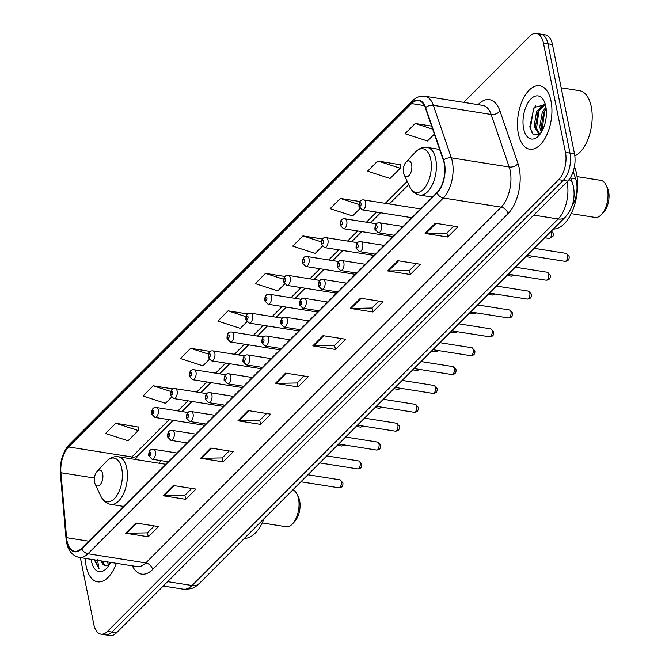 <?xml version="1.0" encoding="UTF-8"?>
<svg xmlns="http://www.w3.org/2000/svg" width="669" height="669" viewBox="0 0 669 669"><rect width="100%" height="100%" fill="white"/><g stroke="black" fill="none" stroke-linecap="round" stroke-linejoin="round"><path stroke-width="1" d="M161.045 460.648A35.482 18.431 -81 0 0 159.071 463.232M573.182 171.498L575.7 178.84A20.087 10.436 99 0 1 576.452 181.65A20.087 10.436 99 0 1 571.97 206.111M80.347 557.62L93.836 624.503A20.087 10.436 -81 0 0 100.902 634.12L109.942 635.55A20.087 10.436 -81 0 0 116.531 632.79L567.73 181.098A20.087 10.436 -81 0 0 574.495 153.803L552.452 44.497A20.087 10.436 -81 0 0 545.394 34.88L540.87 34.169A20.087 10.436 -81 0 1 547.936 43.786A20.087 10.436 -81 0 0 540.87 34.169L536.354 33.45A20.087 10.436 -81 0 0 529.764 36.21L463.684 102.365M100.902 634.12A20.087 10.436 -81 0 0 107.492 631.36L558.69 179.668A20.087 10.436 -81 0 0 565.456 152.373L569.98 153.084L547.936 43.786L569.98 153.084A20.087 10.436 -81 0 1 563.214 180.387A20.087 10.436 -81 0 0 569.98 153.084L574.495 153.803M107.492 631.36L112.007 632.08L563.214 180.387L112.007 632.08A20.087 10.436 -81 0 1 105.418 634.831A20.087 10.436 -81 0 0 112.007 632.08L116.531 632.79M551.03 101.128A32.129 16.692 -81 0 0 539.732 85.741A32.129 16.692 -81 0 0 522.33 100.643A32.129 16.692 -81 0 0 518.366 133.825A32.129 16.692 -81 0 0 529.672 149.212A32.129 16.692 -81 0 0 547.066 134.302A32.129 16.692 -81 0 0 551.03 101.128A32.129 16.692 -81 0 0 539.732 85.741A32.129 16.692 -81 0 0 522.33 100.643A32.129 16.692 -81 0 0 518.366 133.825A32.129 16.692 -81 0 0 529.672 149.212A32.129 16.692 -81 0 0 547.066 134.302A32.129 16.692 -81 0 0 551.03 101.128M85.339 558.406A32.129 16.692 -81 0 0 86.217 566.442A32.129 16.692 -81 0 0 97.523 581.829A32.129 16.692 -81 0 0 116.356 563.323A32.129 16.692 -81 0 1 97.523 581.829A32.129 16.692 -81 0 1 86.217 566.442A32.129 16.692 -81 0 1 85.339 558.406M444.208 163.453A21.425 11.13 99 0 1 436.991 192.572L81.61 548.337A21.425 11.13 99 0 1 74.585 551.281A21.425 11.13 99 0 1 66.574 537.692L60.921 472.749A21.425 11.13 99 0 1 68.606 446.959L411.602 103.586A21.425 11.13 99 0 1 418.627 100.643A21.425 11.13 99 0 1 425.367 107.91L443.405 160.46A21.425 11.13 99 0 1 444.208 163.453M444.475 163.186A21.96 11.406 -81 0 0 443.656 160.108L425.618 107.558A21.96 11.406 -81 0 0 411.51 103.135L68.514 446.499A21.96 11.406 -81 0 0 60.636 472.933L66.29 537.884A21.96 11.406 -81 0 0 81.702 548.797L437.083 193.032A21.96 11.406 -81 0 0 444.475 163.186M154.296 525.918L147.364 532.859L126.441 533.277A5.352 3.721 -135 0 1 125.672 533.218L148.275 536.797L158.478 526.578L135.882 522.999L125.672 533.218M147.456 532.767L148.275 536.797M191.727 488.445L184.795 495.386L163.872 495.804A5.352 3.721 -135 0 1 163.102 495.746L185.706 499.325L195.908 489.106L173.313 485.527L163.102 495.746M184.887 495.294L185.706 499.325M229.158 450.973L222.225 457.914L201.302 458.332A5.352 3.721 -135 0 1 200.533 458.273L223.137 461.853L233.339 451.634L210.743 448.054L200.533 458.273M222.317 457.822L223.137 461.853M266.588 413.501L259.656 420.441L238.733 420.86A5.352 3.721 -135 0 1 237.963 420.809L260.559 424.389L270.769 414.17L248.174 410.582L237.963 420.809M259.748 420.349L260.559 424.389M453.741 226.147L446.808 233.088L425.885 233.506A5.352 3.721 -135 0 1 425.116 233.448L447.712 237.035L457.922 226.816L435.327 223.229L425.116 233.448M446.9 232.996L447.712 237.035M416.31 263.619L409.378 270.56L388.455 270.978A5.352 3.721 -135 0 1 387.686 270.92L410.281 274.499L420.492 264.28L397.896 260.701L387.686 270.92M409.47 270.468L410.281 274.499M378.88 301.092L371.947 308.033L351.024 308.451A5.352 3.721 -135 0 1 350.255 308.392L372.85 311.971L383.061 301.752L360.466 298.173L350.255 308.392M372.039 307.941L372.85 311.971M341.449 338.564L334.517 345.505L313.594 345.915A5.352 3.721 -135 0 1 312.824 345.865L335.42 349.444L345.63 339.225L323.035 335.646L312.824 345.865M334.609 345.405L335.42 349.444M304.019 376.037L297.086 382.969L276.163 383.387A5.352 3.721 -135 0 1 275.394 383.337L297.989 386.916L308.2 376.697L285.604 373.118L275.394 383.337M297.178 382.877L297.989 386.916M565.456 152.373L543.42 43.067A20.087 10.436 -81 0 0 536.354 33.45M210.442 351.459L190.632 348.315L180.421 358.534L202.899 365.826L209.188 359.537M173.196 388.957L153.201 385.787L142.99 396.006L165.469 403.298L171.481 397.277M138.149 427.056L115.77 423.26L105.56 433.479L128.038 440.771L138.249 430.552L138.149 426.805M322.592 239.025L302.923 235.906L292.713 246.125L315.191 253.417L322.291 246.309M360.064 201.553L340.354 198.434L330.143 208.653L352.622 215.945L359.997 208.561M400.162 164.758L377.784 160.961L367.574 171.18L390.052 178.472L400.254 168.254L400.154 164.507M431.605 126.09L415.215 123.489L405.004 133.708L427.483 141.008L434.357 134.118M247.773 313.97L228.062 310.842L217.851 321.07L240.33 328.362L246.886 321.789M285.161 276.489L265.493 273.378L255.282 283.597L277.76 290.89L284.593 284.049M265.493 273.378L283.631 279.257M302.923 235.906L321.262 241.852M340.354 198.434L358.91 204.455M377.784 160.961L400.254 168.254M415.215 123.489L432.659 129.15M228.062 310.842L246.016 316.671M190.632 348.315L208.419 354.085M153.201 385.787L170.838 391.507M115.77 423.26L138.249 430.552M574.83 155.91A33.475 17.386 -81 0 0 591.262 106.706A33.475 17.386 -81 0 0 579.488 90.683L561.182 87.781M545.394 121.9L545.979 118.722M541.38 132.228L539.716 127.194L542.258 112.342L545.937 107.107M542.057 131.032L541.129 127.411L543.671 112.568L546.155 108.604M540.928 132.939L538.537 133.407L534.071 126.29L536.613 111.447L544.608 103.946M539.256 133.44L535.484 126.516L538.027 111.673L545.068 104.372M545.795 106.371A21.826 11.34 -81 0 0 544.223 101.437A21.826 11.34 -81 0 0 529.363 100.751A21.826 11.34 -81 0 0 523.61 128.582A21.826 11.34 -81 0 0 538.796 135.673A21.826 11.34 -81 0 0 545.795 106.371M545.419 104.765L534.079 107.408L529.789 126.867L533.31 134.72L539.314 134.753M532.465 133.867L530.467 127.863L533.385 109.423L535.785 105.292M536.312 129.895L539.038 110.318L540.176 108.127M541.965 130.79L544.683 111.213L545.829 109.022M571.184 213.645L595.034 217.425A18.74 9.734 -81 0 0 601.481 214.54L603.681 212.19A15.395 8.003 -81 0 0 608.614 191.526A15.395 8.003 -81 0 0 607.511 188.048L606.139 185.137A18.74 9.734 -81 0 0 600.896 180.396L577.046 176.616M601.481 214.54A18.74 9.734 -81 0 0 607.494 189.377A18.74 9.734 -81 0 0 606.139 185.137M403.491 172.836A8.036 4.173 -81 0 0 404.076 174.651A8.036 4.173 -81 0 0 409.537 174.902A8.036 4.173 -81 0 0 411.661 164.658A8.036 4.173 -81 0 0 406.066 162.057A8.036 4.173 -81 0 0 403.491 172.836M553.363 229.041A36.82 19.125 -81 0 0 572.472 210.802A36.82 19.125 -81 0 0 576.569 173.823A36.82 19.125 -81 0 0 574.42 166.648M262.215 522.949L286.064 526.729A18.74 9.734 -81 0 0 292.52 523.844L294.711 521.502A15.395 8.003 -81 0 0 299.645 500.83A15.395 8.003 -81 0 0 298.541 497.351L297.17 494.441A18.74 9.734 -81 0 0 292.779 489.909M292.52 523.844A18.74 9.734 -81 0 0 298.525 498.681A18.74 9.734 -81 0 0 297.17 494.441M94.521 482.14A8.036 4.173 -81 0 0 95.107 483.955A8.036 4.173 -81 0 0 100.567 484.205A8.036 4.173 -81 0 0 102.692 473.97A8.036 4.173 -81 0 0 97.097 471.361A8.036 4.173 -81 0 0 94.521 482.14M244.394 538.344A36.82 19.125 -81 0 0 264.104 518.609M108.888 565.38L107.283 561.885M109.708 564.026L109.08 562.169M101.111 560.906A15.136 7.861 -81 0 0 105.125 565.757L101.905 561.032M94.112 559.435L99.045 569.018L97.457 559.535M91.143 559.326A21.826 11.34 -81 0 0 91.461 561.199A21.826 11.34 -81 0 0 106.647 568.29A21.826 11.34 -81 0 0 110.544 562.403M105.125 565.757L108.303 565.765M99.045 569.018L95.048 559.945M102.474 562.754L102.223 561.082M109.649 563.892L109.398 562.219M570.774 178.063L575.7 178.84M167.618 581.645L192.02 585.517A13.388 9.299 45 0 0 199.203 583.594C195.666 586.052 195.206 589.339 183.239 589.188A26.777 13.915 -81 0 0 192.02 585.517L558.155 218.98A26.777 13.915 -81 0 0 567.178 182.587A26.777 13.915 -81 0 0 567.011 181.817M533.753 215.117L558.155 218.98A13.388 9.299 45 0 0 565.33 217.057L199.203 583.594M552.452 44.497L543.42 43.067M567.73 181.098L558.69 179.668M570.548 177.394L572.53 183.181A13.388 8.17 161.1 0 0 569.01 179.652M478.084 104.64L478.46 104.255A33.475 17.386 99 0 1 499.96 111.004L517.998 163.562A33.475 17.386 99 0 1 507.98 213.737L152.599 569.511A6.698 4.65 45 0 0 145.8 562.922L501.181 207.147A26.777 13.915 -81 0 0 510.204 170.754A26.777 13.915 -81 0 0 509.201 167.007L491.163 114.458A26.777 13.915 -81 0 0 482.742 105.384L424.89 96.219A26.777 13.915 99 0 1 433.311 105.292A6.698 4.089 161.1 0 0 425.618 107.558M152.599 569.511A33.475 17.386 99 0 1 132.362 565.857M137.02 566.593A26.777 13.915 -81 0 0 145.8 562.922L87.948 553.756A26.777 13.915 99 0 1 79.168 557.428L137.02 566.593M499.96 111.004A6.698 4.089 -18.9 0 1 491.163 114.458L433.311 105.292L451.349 157.842A26.777 13.915 99 0 1 452.353 161.589A26.777 13.915 99 0 1 443.33 197.991A6.698 4.65 -135 0 1 437.083 193.032M443.656 160.108A6.698 4.089 161.1 0 1 451.349 157.842L509.201 167.007A6.698 4.089 -18.9 0 0 517.998 163.562M424.89 96.219C420.383 95.617 416.26 97.156 412.522 100.852A6.698 4.65 45 0 0 411.51 103.135M68.514 446.499A6.698 4.65 -135 0 1 69.526 444.224C62.777 451.876 59.733 461.71 60.386 473.711L66.039 538.662C67.109 549.308 71.491 555.563 79.168 557.428M60.636 472.933A6.698 2.475 175 0 0 60.386 473.711M66.29 537.884A6.698 2.475 175 0 0 66.039 538.662M81.702 548.797A6.698 4.65 45 0 0 87.948 553.756L443.33 197.991L501.181 207.147A6.698 4.65 45 0 1 507.98 213.737M478.536 104.715A6.698 4.65 45 0 0 478.46 104.255M68.606 446.959L131.885 456.986A21.425 11.13 -81 0 0 130.388 458.691M60.921 472.749L94.396 478.051M66.574 537.692L88.734 541.204M411.602 103.586L424.405 105.618M407.212 181.349L385.26 203.334M376.488 212.106L366.403 222.2M357.639 230.981L347.554 241.074M338.79 249.855L328.705 259.948M319.933 268.721L309.856 278.814M301.083 287.595L290.998 297.688M282.234 306.469L272.149 316.562M263.385 325.335L253.3 335.428M244.528 344.209L234.451 354.302M225.679 363.083L215.594 373.177M206.83 381.957L196.745 392.051M187.981 400.823L177.895 410.917M169.123 419.697L131.885 456.986A12.05 8.371 45 0 0 138.341 455.255L135.247 459.461M276.163 383.387L286.315 373.227M313.594 345.915L323.746 335.754M351.024 308.451L361.176 298.29M388.455 270.978L398.607 260.818M425.885 233.506L436.037 223.346M238.733 420.86L248.885 410.699M201.302 458.332L211.454 448.171M163.872 495.804L174.024 485.644M126.441 533.277L136.593 523.108M409.821 186.902A22.136 11.498 -81 0 0 424.89 187.596A22.136 11.498 -81 0 0 430.736 159.373A22.136 11.498 -81 0 0 415.324 152.181C418.878 148.459 422.85 146.887 427.248 147.464A24.101 12.519 -81 0 1 435.728 159.005A24.101 12.519 -81 0 1 432.751 183.891A24.101 12.519 -81 0 1 419.706 195.072C415.349 194.261 412.054 191.543 409.821 186.902L404.076 174.651M100.852 496.206A22.136 11.498 -81 0 0 115.921 496.9A22.136 11.498 -81 0 0 121.766 468.676A22.136 11.498 -81 0 0 106.354 461.485C109.908 457.763 113.881 456.191 118.279 456.768A24.101 12.519 -81 0 1 126.759 468.308A24.101 12.519 -81 0 1 123.782 493.195A24.101 12.519 -81 0 1 110.736 504.376C106.379 503.565 103.085 500.847 100.852 496.206L95.107 483.955M567.529 255.299A4.014 2.091 -81 0 0 566.116 253.375L569.11 256.336C569.47 259.589 568.056 261.245 564.862 261.303A4.014 2.091 -81 0 0 567.036 259.447A4.014 2.091 -81 0 0 567.529 255.299M403.073 226.523L379.833 222.844A5.018 2.609 99 0 1 381.606 225.252A5.018 2.609 99 0 1 380.987 230.437A5.018 2.609 99 0 1 378.269 232.762L394.309 235.304M377.073 226.507A1.673 0.87 -81 0 0 375.936 225.93A1.673 0.87 -81 0 0 375.376 228.204A1.673 0.87 -81 0 0 376.513 228.781A1.673 0.87 -81 0 0 377.073 226.507M548.68 274.165A4.014 2.091 -81 0 0 547.267 272.241L550.261 275.21C550.62 278.455 549.207 280.11 546.004 280.177A4.014 2.091 -81 0 0 548.179 278.312A4.014 2.091 -81 0 0 548.68 274.165M384.223 245.398L360.984 241.718A5.018 2.609 99 0 1 362.749 244.118A5.018 2.609 99 0 1 362.13 249.303A5.018 2.609 99 0 1 359.412 251.636L375.451 254.178M358.224 245.381A1.673 0.87 -81 0 0 357.087 244.804A1.673 0.87 -81 0 0 356.527 247.078A1.673 0.87 -81 0 0 357.664 247.655A1.673 0.87 -81 0 0 358.224 245.381M529.823 293.039A4.014 2.091 -81 0 0 528.41 291.115L531.403 294.084C531.771 297.329 530.35 298.984 527.155 299.051A4.014 2.091 -81 0 0 529.33 297.187A4.014 2.091 -81 0 0 529.823 293.039M365.374 264.272L342.135 260.592A5.018 2.609 99 0 1 343.899 262.992A5.018 2.609 99 0 1 343.281 268.177A5.018 2.609 99 0 1 340.563 270.51L356.602 273.044M339.375 264.247A1.673 0.87 -81 0 0 338.238 263.678A1.673 0.87 -81 0 0 337.678 265.953A1.673 0.87 -81 0 0 338.815 266.521A1.673 0.87 -81 0 0 339.375 264.247M510.974 311.913A4.014 2.091 -81 0 0 509.561 309.99L512.554 312.95C512.922 316.203 511.501 317.859 508.306 317.926A4.014 2.091 -81 0 0 510.48 316.061A4.014 2.091 -81 0 0 510.974 311.913M346.517 283.138L323.286 279.458A5.018 2.609 99 0 1 325.05 281.866A5.018 2.609 99 0 1 324.432 287.051A5.018 2.609 99 0 1 321.714 289.376L337.753 291.918M320.526 283.121A1.673 0.87 -81 0 0 319.389 282.552A1.673 0.87 -81 0 0 318.82 284.827A1.673 0.87 -81 0 0 319.958 285.395A1.673 0.87 -81 0 0 320.526 283.121M492.125 330.779A4.014 2.091 -81 0 0 490.712 328.855L493.705 331.824C494.065 335.069 492.652 336.733 489.457 336.791A4.014 2.091 -81 0 0 491.631 334.926A4.014 2.091 -81 0 0 492.125 330.779M327.668 302.012L304.428 298.332A5.018 2.609 99 0 1 306.201 300.732A5.018 2.609 99 0 1 305.582 305.917A5.018 2.609 99 0 1 302.865 308.25L318.904 310.792M301.669 301.995A1.673 0.87 -81 0 0 300.532 301.418A1.673 0.87 -81 0 0 299.971 303.693A1.673 0.87 -81 0 0 301.109 304.27A1.673 0.87 -81 0 0 301.669 301.995M473.276 349.653A4.014 2.091 -81 0 0 471.862 347.729L474.856 350.698C475.216 353.943 473.803 355.599 470.6 355.665A4.014 2.091 -81 0 0 472.774 353.801A4.014 2.091 -81 0 0 473.276 349.653M308.819 320.886L285.579 317.206A5.018 2.609 99 0 1 287.344 319.606A5.018 2.609 99 0 1 286.725 324.791A5.018 2.609 99 0 1 284.007 327.124L300.047 329.666M282.82 320.861A1.673 0.87 -81 0 0 281.682 320.292A1.673 0.87 -81 0 0 281.122 322.567A1.673 0.87 -81 0 0 282.259 323.135A1.673 0.87 -81 0 0 282.82 320.861M454.418 368.527A4.014 2.091 -81 0 0 453.005 366.604L455.999 369.564C456.367 372.817 454.945 374.473 451.751 374.54A4.014 2.091 -81 0 0 453.925 372.675A4.014 2.091 -81 0 0 454.418 368.527M289.97 339.76L266.73 336.072A5.018 2.609 99 0 1 268.495 338.481A5.018 2.609 99 0 1 267.876 343.665A5.018 2.609 99 0 1 265.158 345.99L281.197 348.532M263.971 339.735A1.673 0.87 -81 0 0 262.833 339.166A1.673 0.87 -81 0 0 262.265 341.441A1.673 0.87 -81 0 0 263.41 342.01A1.673 0.87 -81 0 0 263.971 339.735M435.569 387.401A4.014 2.091 -81 0 0 434.156 385.478L437.15 388.438C437.518 391.691 436.096 393.347 432.902 393.405A4.014 2.091 -81 0 0 435.076 391.549A4.014 2.091 -81 0 0 435.569 387.401M271.112 358.626L247.881 354.946A5.018 2.609 99 0 1 249.646 357.355A5.018 2.609 99 0 1 249.027 362.539A5.018 2.609 99 0 1 246.309 364.864L262.348 367.406M245.122 358.609A1.673 0.87 -81 0 0 243.984 358.032A1.673 0.87 -81 0 0 243.416 360.307A1.673 0.87 -81 0 0 244.553 360.884A1.673 0.87 -81 0 0 245.122 358.609M416.72 406.267A4.014 2.091 -81 0 0 415.307 404.344L418.301 407.312C418.66 410.557 417.247 412.213 414.052 412.28A4.014 2.091 -81 0 0 416.227 410.415A4.014 2.091 -81 0 0 416.72 406.267M252.263 377.5L229.024 373.82A5.018 2.609 99 0 1 230.797 376.221A5.018 2.609 99 0 1 230.178 381.405A5.018 2.609 99 0 1 227.46 383.738L243.499 386.281M226.264 377.475A1.673 0.87 -81 0 0 225.127 376.906A1.673 0.87 -81 0 0 224.567 379.181A1.673 0.87 -81 0 0 225.704 379.749A1.673 0.87 -81 0 0 226.264 377.475M397.871 425.141A4.014 2.091 -81 0 0 396.458 423.218L399.452 426.186C399.811 429.431 398.398 431.087 395.195 431.154A4.014 2.091 -81 0 0 397.369 429.289A4.014 2.091 -81 0 0 397.871 425.141M233.414 396.374L210.175 392.686A5.018 2.609 99 0 1 211.939 395.095A5.018 2.609 99 0 1 211.32 400.279A5.018 2.609 99 0 1 208.603 402.604L224.642 405.146M207.415 396.349A1.673 0.87 -81 0 0 206.278 395.78A1.673 0.87 -81 0 0 205.718 398.055A1.673 0.87 -81 0 0 206.855 398.624A1.673 0.87 -81 0 0 207.415 396.349M379.014 444.015A4.014 2.091 -81 0 0 377.6 442.092L380.594 445.052C380.962 448.305 379.54 449.961 376.346 450.02A4.014 2.091 -81 0 0 378.52 448.163A4.014 2.091 -81 0 0 379.014 444.015M214.565 415.24L191.326 411.56A5.018 2.609 99 0 1 193.09 413.969A5.018 2.609 99 0 1 192.471 419.154A5.018 2.609 99 0 1 189.753 421.478L205.793 424.021M188.566 415.223A1.673 0.87 -81 0 0 187.429 414.646A1.673 0.87 -81 0 0 186.86 416.921A1.673 0.87 -81 0 0 188.006 417.498A1.673 0.87 -81 0 0 188.566 415.223M360.165 462.881A4.014 2.091 -81 0 0 358.751 460.958L361.745 463.926C362.105 467.171 360.691 468.827 357.497 468.894A4.014 2.091 -81 0 0 359.671 467.029A4.014 2.091 -81 0 0 360.165 462.881M195.708 434.114L172.477 430.435A5.018 2.609 99 0 1 174.241 432.835A5.018 2.609 99 0 1 173.622 438.019A5.018 2.609 99 0 1 170.904 440.353L186.944 442.895M169.717 434.097A1.673 0.87 -81 0 0 168.58 433.52A1.673 0.87 -81 0 0 168.011 435.795A1.673 0.87 -81 0 0 169.148 436.372A1.673 0.87 -81 0 0 169.717 434.097M341.315 481.755A4.014 2.091 -81 0 0 339.902 479.832L342.896 482.801C343.256 486.045 341.842 487.701 338.648 487.768A4.014 2.091 -81 0 0 340.822 485.903A4.014 2.091 -81 0 0 341.315 481.755M176.859 452.988L153.619 449.309A5.018 2.609 99 0 1 155.392 451.709A5.018 2.609 99 0 1 154.773 456.894A5.018 2.609 99 0 1 152.055 459.227L168.095 461.761M150.86 452.963A1.673 0.87 -81 0 0 149.722 452.395A1.673 0.87 -81 0 0 149.162 454.669A1.673 0.87 -81 0 0 150.299 455.238A1.673 0.87 -81 0 0 150.86 452.963M551.457 230.947L553.163 233.439C554.25 235.555 552.837 237.211 548.914 238.407A4.014 2.091 -81 0 0 551.089 236.542A4.014 2.091 -81 0 0 551.582 232.394A4.014 2.091 -81 0 0 551.164 231.248M365.659 202.347A5.018 2.609 99 0 1 365.04 207.532A5.018 2.609 99 0 1 362.322 209.865L358.977 206.42C358.902 201.62 360.541 199.462 363.894 199.947A5.018 2.609 99 0 1 365.659 202.347M359.429 205.308A1.673 0.87 -81 0 0 360.566 205.876A1.673 0.87 -81 0 0 361.135 203.602A1.673 0.87 -81 0 0 359.997 203.033A1.673 0.87 -81 0 0 359.429 205.308M533.134 256.286L530.065 257.281A4.014 2.091 -81 0 0 531.88 256.085M346.81 221.222A5.018 2.609 99 0 1 346.191 226.406A5.018 2.609 99 0 1 343.473 228.731L340.12 225.286C340.053 220.486 341.692 218.328 345.037 218.813A5.018 2.609 99 0 1 346.81 221.222M340.58 224.182A1.673 0.87 -81 0 0 341.717 224.751A1.673 0.87 -81 0 0 342.277 222.476A1.673 0.87 -81 0 0 341.14 221.907A1.673 0.87 -81 0 0 340.58 224.182M514.285 275.151L511.208 276.146A4.014 2.091 -81 0 0 513.031 274.951M327.952 240.096A5.018 2.609 99 0 1 327.333 245.28A5.018 2.609 99 0 1 324.616 247.605L321.271 244.16C321.195 239.36 322.834 237.202 326.188 237.687A5.018 2.609 99 0 1 327.952 240.096M321.73 243.056A1.673 0.87 -81 0 0 322.868 243.625A1.673 0.87 -81 0 0 323.428 241.35A1.673 0.87 -81 0 0 322.291 240.773A1.673 0.87 -81 0 0 321.73 243.056M495.436 294.026L492.359 295.021A4.014 2.091 -81 0 0 494.182 293.825M309.103 258.962A5.018 2.609 99 0 1 308.484 264.146A5.018 2.609 99 0 1 305.766 266.479L302.421 263.034C302.346 258.234 303.985 256.076 307.339 256.562A5.018 2.609 99 0 1 309.103 258.962M302.873 261.922A1.673 0.87 -81 0 0 304.019 262.499A1.673 0.87 -81 0 0 304.579 260.224A1.673 0.87 -81 0 0 303.442 259.647A1.673 0.87 -81 0 0 302.873 261.922M476.587 312.9L473.51 313.895A4.014 2.091 -81 0 0 475.333 312.699M290.254 277.836A5.018 2.609 99 0 1 289.635 283.02A5.018 2.609 99 0 1 286.917 285.354L283.572 281.908C283.497 277.1 285.136 274.951 288.49 275.436A5.018 2.609 99 0 1 290.254 277.836M284.024 280.796A1.673 0.87 -81 0 0 285.161 281.365A1.673 0.87 -81 0 0 285.73 279.09A1.673 0.87 -81 0 0 284.593 278.521A1.673 0.87 -81 0 0 284.024 280.796M457.73 331.765L454.661 332.769A4.014 2.091 -81 0 0 456.475 331.573M271.405 296.71A5.018 2.609 99 0 1 270.786 301.895A5.018 2.609 99 0 1 268.068 304.219L264.715 300.774C264.648 295.974 266.287 293.816 269.632 294.301A5.018 2.609 99 0 1 271.405 296.71M265.175 299.67A1.673 0.87 -81 0 0 266.312 300.239A1.673 0.87 -81 0 0 266.872 297.964A1.673 0.87 -81 0 0 265.735 297.396A1.673 0.87 -81 0 0 265.175 299.67M438.881 350.64L435.803 351.635A4.014 2.091 -81 0 0 437.626 350.439M252.548 315.576A5.018 2.609 99 0 1 251.929 320.76A5.018 2.609 99 0 1 249.211 323.094L245.866 319.648C245.791 314.848 247.43 312.691 250.783 313.176A5.018 2.609 99 0 1 252.548 315.576M246.326 318.536A1.673 0.87 -81 0 0 247.463 319.113A1.673 0.87 -81 0 0 248.023 316.838A1.673 0.87 -81 0 0 246.886 316.261A1.673 0.87 -81 0 0 246.326 318.536M420.032 369.514L416.954 370.509A4.014 2.091 -81 0 0 418.777 369.313M233.698 334.45A5.018 2.609 99 0 1 233.08 339.635A5.018 2.609 99 0 1 230.362 341.968L227.017 338.522C226.942 333.722 228.581 331.565 231.934 332.05A5.018 2.609 99 0 1 233.698 334.45M227.468 337.41A1.673 0.87 -81 0 0 228.606 337.979A1.673 0.87 -81 0 0 229.174 335.704A1.673 0.87 -81 0 0 228.037 335.136A1.673 0.87 -81 0 0 227.468 337.41M401.183 388.38L398.105 389.383A4.014 2.091 -81 0 0 399.928 388.187M214.849 353.324A5.018 2.609 99 0 1 214.231 358.509A5.018 2.609 99 0 1 211.513 360.834L208.168 357.388C208.092 352.588 209.732 350.431 213.085 350.916A5.018 2.609 99 0 1 214.849 353.324M208.619 356.284A1.673 0.87 -81 0 0 209.757 356.853A1.673 0.87 -81 0 0 210.325 354.578A1.673 0.87 -81 0 0 209.188 354.01A1.673 0.87 -81 0 0 208.619 356.284M382.325 407.254L379.256 408.249A4.014 2.091 -81 0 0 381.071 407.053M196 372.198A5.018 2.609 99 0 1 195.381 377.383A5.018 2.609 99 0 1 192.664 379.708L189.31 376.262C189.243 371.462 190.882 369.305 194.227 369.79A5.018 2.609 99 0 1 196 372.198M189.77 375.15A1.673 0.87 -81 0 0 190.908 375.727A1.673 0.87 -81 0 0 191.468 373.453A1.673 0.87 -81 0 0 190.331 372.876A1.673 0.87 -81 0 0 189.77 375.15M363.476 426.128L360.399 427.123A4.014 2.091 -81 0 0 362.222 425.927M177.143 391.064A5.018 2.609 99 0 1 176.524 396.249A5.018 2.609 99 0 1 173.806 398.582L170.461 395.136C170.386 390.336 172.025 388.179 175.378 388.664A5.018 2.609 99 0 1 177.143 391.064M170.921 394.024A1.673 0.87 -81 0 0 172.058 394.593A1.673 0.87 -81 0 0 172.619 392.318A1.673 0.87 -81 0 0 171.481 391.75A1.673 0.87 -81 0 0 170.921 394.024M344.627 445.002L341.55 445.997A4.014 2.091 -81 0 0 343.373 444.801M158.294 409.938A5.018 2.609 99 0 1 157.675 415.123A5.018 2.609 99 0 1 154.957 417.448L151.612 414.002C151.537 409.202 153.176 407.045 156.529 407.53A5.018 2.609 99 0 1 158.294 409.938M152.064 412.898A1.673 0.87 -81 0 0 153.201 413.467A1.673 0.87 -81 0 0 153.77 411.192A1.673 0.87 -81 0 0 152.632 410.624A1.673 0.87 -81 0 0 152.064 412.898M572.53 183.181L573.492 186.751C575.415 198.434 572.697 208.536 565.33 217.057M183.239 589.188L163.244 586.019M412.522 100.852L69.526 444.224M408.726 184.569L389.341 203.978M380.569 212.759L370.492 222.852M361.72 231.625L351.635 241.718M342.871 250.499L332.786 260.592M324.022 269.373L313.937 279.466M305.164 288.239L295.088 298.332M286.315 307.113L276.23 317.206M267.466 325.987L257.381 336.081M248.617 344.853L238.532 354.955M229.76 363.727L219.683 373.82M210.911 382.601L200.825 392.695M192.062 401.475L181.976 411.569M173.212 420.341L138.341 455.255M432.475 197.096L419.706 195.072M439.617 149.421L427.248 147.464M406.066 162.057L415.324 152.181M123.506 506.4L110.736 504.376M165.594 464.269L118.279 456.768M97.097 471.361L106.354 461.485M566.116 253.375L534.121 248.308M379.833 222.844C376.488 222.359 374.849 224.516 374.916 229.316L378.269 232.762M564.862 261.303L527.105 255.324M547.267 272.241L515.272 267.174M360.984 241.718C357.631 241.233 355.992 243.391 356.067 248.191L359.412 251.636M546.004 280.177L508.256 274.198M528.41 291.115L496.423 286.048M342.135 260.592C338.782 260.099 337.143 262.256 337.218 267.065L340.563 270.51M527.155 299.051L489.407 293.072M509.561 309.99L477.566 304.922M323.286 279.458C319.933 278.973 318.293 281.131 318.369 285.931L321.714 289.376M508.306 317.926L470.558 311.938M490.712 328.855L458.717 323.788M304.428 298.332C301.083 297.847 299.444 300.005 299.511 304.805L302.865 308.25M489.457 336.791L451.7 330.812M471.862 347.729L439.868 342.662M285.579 317.206C282.226 316.721 280.587 318.879 280.662 323.679L284.007 327.124M470.6 355.665L432.851 349.686M453.005 366.604L421.018 361.536M266.73 336.072C263.377 335.587 261.738 337.745 261.813 342.545L265.158 345.99M451.751 374.54L414.002 368.552M434.156 385.478L402.161 380.402M247.881 354.946C244.528 354.461 242.889 356.619 242.964 361.419L246.309 364.864M432.902 393.405L395.153 387.426M415.307 404.344L383.312 399.276M229.024 373.82C225.679 373.335 224.04 375.493 224.107 380.293L227.46 383.738M414.052 412.28L376.296 406.3M396.458 423.218L364.463 418.15M210.175 392.686C206.821 392.201 205.182 394.359 205.258 399.159L208.603 402.604M395.195 431.154L357.447 425.175M377.6 442.092L345.614 437.024M191.326 411.56C187.972 411.075 186.333 413.233 186.408 418.033L189.753 421.478M376.346 450.02L338.598 444.04M358.751 460.958L326.756 455.89M172.477 430.435C169.123 429.95 167.484 432.107 167.559 436.907L170.904 440.353M357.497 468.894L319.749 462.915M339.902 479.832L307.907 474.764M153.619 449.309C150.274 448.815 148.635 450.973 148.702 455.781L152.055 459.227M338.648 487.768L300.891 481.789M548.914 238.407L544.675 237.738M411.878 217.718L362.322 209.865M420.642 208.937L363.894 199.947M530.065 257.281L525.826 256.612M393.021 236.583L343.473 228.731M376.605 223.814L345.037 218.813M511.208 276.146L506.977 275.477M374.172 255.458L324.616 247.605M357.756 242.688L326.188 237.687M492.359 295.021L488.127 294.352M355.323 274.332L305.766 266.479M338.907 261.562L307.339 256.562M473.51 313.895L469.27 313.226M336.474 293.198L286.917 285.354M320.05 280.436L288.49 275.436M454.661 332.769L450.421 332.092M317.616 312.072L268.068 304.219M301.201 299.302L269.632 294.301M435.803 351.635L431.572 350.966M298.767 330.946L249.211 323.094M282.351 318.176L250.783 313.176M416.954 370.509L412.723 369.84M279.918 349.812L230.362 341.968M263.502 337.051L231.934 332.05M398.105 389.383L393.865 388.706M261.069 368.686L211.513 360.834M244.645 355.916L213.085 350.916M379.256 408.249L375.016 407.58M242.211 387.56L192.664 379.708M225.796 374.791L194.227 369.79M360.399 427.123L356.167 426.454M223.362 406.434L173.806 398.582M206.947 393.665L175.378 388.664M341.55 445.997L337.318 445.328M204.513 425.3L154.957 417.448M188.098 412.539L156.529 407.53"/></g></svg>
